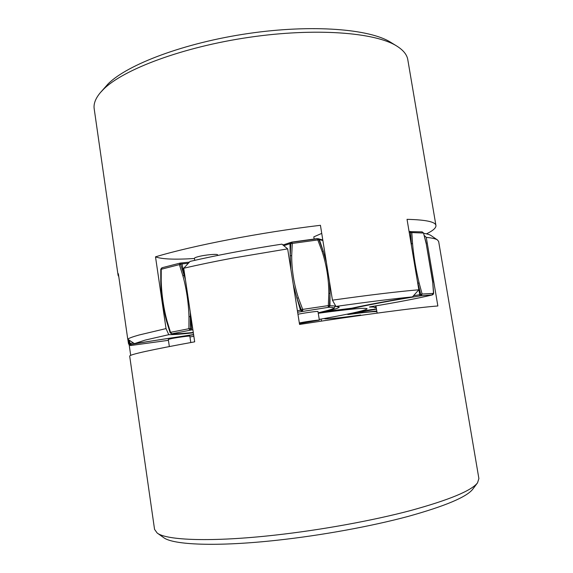 <?xml version="1.0" encoding="UTF-8"?>
<svg xmlns="http://www.w3.org/2000/svg" width="573" height="573" viewBox="0 0 573 573"><rect width="100%" height="100%" fill="white"/><g stroke="black" fill="none" stroke-linecap="round" stroke-linejoin="round"><path stroke-width="0.86" d="M185.401 279.466L180.273 263.064L179.392 264.611L161.242 269.26L162.08 267.749M291.858 242.1L317.306 238.612L317.8 239.944L292.28 243.439L291.571 242.15L290.812 243.396L290.239 255.744L290.941 269.704M326.381 262.355L323.251 251.16L318.889 239.557L317.342 238.619M409.072 231.628L410.282 231.413L410.526 232.394L411.514 246.075M421.835 231.907L423.347 233.032L411.808 232.574L410.289 231.42M360.639 315.028L360.682 315.021C341.544 317.693 329.676 318.96 325.077 318.817M349.222 314.183L348.885 314.419C364.134 312.407 373.467 311.468 376.891 311.605M348.119 314.405L348.499 314.326C347.41 314.556 347.539 314.584 348.885 314.419M370.437 309.735L376.461 308.947L366.691 310.373L348.499 314.326M375.465 307.214L374.67 307.701L376.232 307.558M371.684 306.555L369.463 307.071C373.381 306.935 375.114 307.142 374.67 307.701M350.655 308.317L350.096 308.768L354.401 308.059C367.021 305.101 394.331 300.016 419.823 295.947L421.048 295.747L422.115 294.035L419.121 282.919C415.912 269.797 413.72 256.704 412.539 243.632L411.808 232.574L409.308 232.595L411.278 243.568L412.539 243.632M335.305 305.251L334.46 307.93C334.159 308.109 334.711 308.883 319.211 312.536L350.096 308.768M190.795 342.532L189.842 336.143C190.236 335.692 177.931 337.325 171.621 338.564L168.297 339.402L169.343 346.536M299.428 323.602L319.354 320.128L317.986 311.519C318.344 311.01 306.455 312.579 299.142 314.011L297.953 314.248M319.24 319.412L332.011 317.113C354.322 312.965 366.025 310.179 367.114 308.768C365.925 307.529 349.637 309.026 318.259 313.266M130.479 345.54L129.004 344.402M131.446 345.419L168.426 340.319L130.551 345.526L130.042 344.638L131.002 344.466L130.114 343.449L128.459 343.485L127.829 339.237L128.638 343.979L130.042 344.638L129.154 343.621L128.574 339.732M180.33 263.071L181.498 262.935L182.013 263.909L179.392 264.611L182.88 275.735C186.504 288.971 188.531 302.623 188.968 316.676L188.918 328.701L170.518 332.347L170.109 332.741L171.793 333.751L170.518 332.347L167.108 321.238L166.671 321.546C163.147 308.36 161.163 294.859 160.734 281.064L161.206 281.049L161.242 269.26L160.777 269.181L160.769 281.057C161.199 294.837 163.176 308.31 166.693 321.482M171.578 333.773L170.117 332.748L166.679 321.546L170.117 332.662M172.058 333.773L171.714 333.787C175.474 334.009 182.672 333.572 193.294 332.469C182.551 333.565 175.474 333.995 172.058 333.773L191.411 329.962L191.647 328.623L188.918 328.701L190.186 330.134L190.422 328.787L190.279 312.221M293.29 284.638L296.936 298.239L301.319 309.986L302.687 311.096L302.694 309.399L298.34 297.759C293.92 284 291.707 269.969 291.7 255.673L292.28 243.439L290.812 243.396L283.735 245.702M290.955 242.372L318.251 238.697L319.354 239.636L317.8 239.944L322.119 251.44C326.531 265.041 328.766 278.994 328.83 293.304L328.257 307.3L329.496 305.81L330.019 293.397L329.496 281.773M417.323 280.756L421.048 295.747L432.443 294.894L433.31 294.257M353.505 307.816L354.401 308.059M409.093 231.614L422.151 231.879L423.483 232.917L426.255 243.912L432.715 282.217L433.496 293.211L431.827 295.045C417.187 298.483 397.132 302.322 371.669 306.562C397.204 302.315 417.294 298.469 431.942 295.023L431.827 295.045M369.986 306.892L369.463 307.071M319.354 320.128C319.727 319.705 307.837 321.338 300.51 322.714L299.321 322.936M194.748 260.335L194.448 258.308C194.448 257.871 195.722 257.313 198.265 256.647C205.098 254.806 217.905 253.667 217.618 254.906L217.697 255.443M118.783 276.652L118.081 275.269L94.194 108.827C93.435 103.842 95.512 98.42 100.425 92.561L103.448 89.345C123.231 69.44 182.565 47.029 249.126 37.324C315.687 27.568 375.609 32.446 396.903 46.134C403.363 50.216 407.002 54.743 407.804 59.721L435.938 225.497C436.182 227.896 433.023 230.683 426.462 233.856M396.903 46.134L390.765 42.352C369.879 28.958 312.156 24.152 248.31 33.506C184.456 42.803 127.399 64.463 108.068 83.93L100.425 92.561M118.081 275.269L118.36 273.729L127.758 339.187L134.44 343.635L145.198 340.09L168.777 334.682C173.691 334.689 181.877 334.073 193.345 332.827M435.938 225.497C435.48 221.844 425.846 219.788 407.038 219.337L418.834 289.788C398.07 291.535 369.277 294.995 332.447 300.166L320.436 225.304C261.066 232.344 192.678 245.609 155.505 256.84L166.034 328.594L138.953 335.033C132.614 336.817 128.882 338.199 127.758 339.187M354.293 313.152L376.497 309.169M376.798 310.996L354.343 313.46M314.162 239.041L313.811 236.857L321.732 233.397M155.505 256.84C161.658 259.197 174.643 259.748 194.476 258.495M282.725 244.836L283.921 244.664M325.736 311.497C334.603 309.434 339.087 307.959 339.195 307.071L335.9 306.433C367.866 301.921 393.386 298.741 412.453 296.893C386.796 301.14 366.613 304.9 351.901 308.174L325.736 311.497L325.65 310.996M332.447 300.166L335.9 306.433M412.453 296.893L418.834 289.788M193.602 334.546L134.44 343.635M168.777 334.682L166.034 328.594M287.66 248.868L299.557 324.44C362.401 314.713 417.516 307.479 437.858 305.975L426.283 237.387C432.049 237.924 435.788 238.791 437.514 239.994L438.66 241.52L478.892 478.584L477.517 482.853C471.493 490.717 449.196 499.943 410.619 510.543C372.486 520.642 321.03 530.025 274.875 535.139C211.63 542.216 166.414 540.396 157.174 533.019L154.552 529.373L129.691 356.12C129.426 354.551 151.093 349.788 194.684 341.83L183.732 268.25C198.373 264.848 214.631 261.467 232.516 258.122L287.66 248.868L281.93 244.134C247.937 249.37 217.317 255.121 190.071 261.403L183.732 268.25M157.174 533.019L163.592 537.567C172.903 544.944 216.737 546.907 277.511 540.196C321.868 535.347 371.24 526.308 407.955 516.459C445.135 506.117 466.744 497.013 472.789 489.149L477.517 482.853M130.694 355.367L129.197 344.917M359.013 315.63L358.949 315.265M437.514 239.994L431.097 235.582C429.743 234.644 427.243 233.891 423.605 233.326M377.141 313.123L375.952 305.846M424.199 235.439L426.283 237.387M321.453 321.102L321.174 319.376M189.412 262.133L180.051 263.107L161.908 267.77L160.812 269.16M188.395 263.258L182.013 263.909L184.305 275.276L182.88 275.735M282.94 245.022L290.74 242.408L289.981 243.654L290.239 255.744L291.7 255.673M322.878 240.531L319.354 239.636L323.251 251.16L322.119 251.44M409.101 231.685L409.308 232.595M375.351 305.946L375.867 306.29L375.888 305.86M360.661 315.021L360.682 315.021C341.501 317.714 329.547 318.982 324.798 318.832M297.638 312.221L328.716 307.293C337.698 307.293 334.496 309.048 319.118 312.55M191.411 329.962L192.886 329.762M131.002 344.466C150.785 340.999 171.664 337.769 193.638 334.782M193.867 336.315L189.964 336.953L193.867 336.315M128.459 343.485L129.176 344.889L131.511 345.412M133.316 342.89L130.114 343.449L129.269 340.19M167.108 321.238C163.599 308.145 161.629 294.751 161.206 281.049M191.647 328.623L190.465 316.64L188.968 316.676M297.423 310.853L300.474 310.172L301.835 311.282M298.34 297.759L296.936 298.239L300.474 310.172L302.694 309.399L328.3 305.602L329.955 305.803L328.716 307.293M335.219 306.498C335.191 305.975 333.429 305.746 329.955 305.803L330.019 293.397L328.83 293.304M413.484 295.718L419.708 294.708L419.823 295.947M419.121 282.919L417.925 283.27L419.708 294.708L422.115 294.035L433.668 293.383M432.042 294.988L433.682 293.383L432.715 282.217M432.901 282.374L426.255 243.912M426.398 243.84L423.483 232.917M318.251 238.697L322.792 240.001M369.721 306.927L371.676 306.562M375.487 307.235L375.867 306.29M348.549 314.319L370.466 309.735"/></g></svg>
